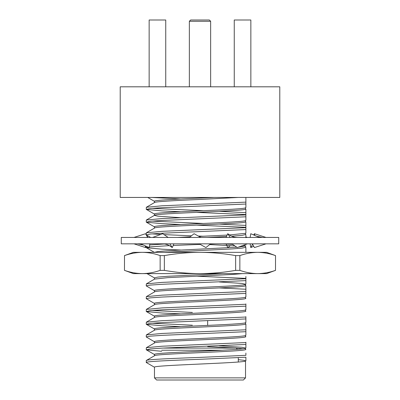 <?xml version="1.0" encoding="UTF-8"?>
<svg xmlns="http://www.w3.org/2000/svg" width="400" height="400" viewBox="0 0 400 400"><rect width="100%" height="100%" fill="white"/><g stroke="black" fill="none" stroke-linecap="round" stroke-linejoin="round"><path stroke-width="0.6" d="M278.725 243.83L121.275 243.83L121.275 237.445L278.725 237.445L278.725 243.83M152.625 237.445L162.715 233.72L168.15 237.445M162.065 243.83C165.24 243.835 167.93 244.59 170.14 246.105L172.255 247.555L169.84 243.83M172.255 247.555L173.925 243.83M133.985 237.445L145.565 233.72L147.645 237.445M149.85 243.83L149.21 247.555L140.56 243.83M146.24 246.34L145.565 247.555L133.985 243.83M145.565 247.555L145.275 245.86M147.39 236.99L147.995 235.9M146.27 234.985L150.335 234.025L161.985 233.23L245.885 229.565L245.885 225.42L219.27 224.095M149.76 236.92L149.85 237.445M229.86 246.105L227.745 247.555L226.16 244.015M247.375 237.445L245.885 236.895M252.61 244.285L250.79 247.555L253.73 246.29M250.79 247.555L250.15 243.83M253.73 234.985L254.435 233.72L254.725 235.415M266.015 237.445L254.435 233.72M252.355 243.83L254.435 247.555L266.015 243.83M259.44 237.445L250.79 233.72L250.15 237.445M231.85 243.83L237.285 247.555L247.375 243.83M237.935 237.445C234.76 237.445 232.07 236.685 229.86 235.17L227.745 233.72L226.075 237.445M230.16 237.445L227.745 233.72M199.175 243.83L205.895 247.555L210.64 243.83M200.825 237.445L194.105 233.72L189.36 237.445M275.53 270.365L266.595 273.615L200 273.615C211.905 273.55 223.785 272.465 235.64 270.365L239.855 270.365L239.855 255.595C245.795 253.49 251.735 252.405 257.675 252.34L266.595 252.34L275.53 255.595L275.495 270.365L275.53 255.595M239.855 270.365C245.795 272.47 251.735 273.555 257.675 273.615C263.615 273.555 269.555 272.47 275.495 270.365M124.47 270.365L124.505 255.595L124.47 270.365L133.405 273.615L142.325 273.615C148.265 273.555 154.205 272.47 160.145 270.365L160.145 255.595L164.36 255.595L164.36 270.365L160.145 270.365M148.575 273.615L152.665 273.615M164.36 270.365C176.24 272.475 188.12 273.56 200 273.615L142.325 273.615C136.385 273.555 130.445 272.47 124.505 270.365M239.855 255.595L235.64 255.595L235.64 270.365M124.505 255.595C130.445 253.49 136.385 252.405 142.325 252.34C148.265 252.405 154.205 253.49 160.145 255.595M164.36 255.595C176.24 253.48 188.12 252.395 200 252.34L257.675 252.34C263.615 252.405 269.555 253.49 275.495 255.595M124.47 255.595L133.405 252.34L200 252.34C211.905 252.405 223.785 253.49 235.64 255.595M189.36 21.275L190.64 20L209.36 20L210.64 21.275L189.36 21.275L189.36 86.81M210.64 21.275L210.64 86.81M245.53 377.87L243.405 380L156.595 380L154.47 377.87L245.53 377.87L245.53 360.925M238.3 357.685L238.3 362.02M163.83 348.085L236.17 348.085L237.41 349.325M207.66 320.715L207.66 325.41M154.47 377.87L154.47 367.235C151.655 365.105 248.345 362.98 245.53 360.85L243.715 360.28L238.3 359.685M154.47 367.235L146.24 362.485C145.49 361.425 171.29 360.35 200 359.295L245.885 357.22L245.885 360.72L245.53 360.85M154.47 355.835C151.655 353.71 248.345 351.58 245.53 349.455L245.53 348.085L242.065 347.285L219.27 345.785M154.47 355.765L154.47 354.47C151.655 352.34 248.345 350.21 245.53 348.085L245.885 347.955L245.885 344.455L245.885 347.95M154.47 343.07C151.655 340.945 248.345 338.815 245.53 336.685L245.53 335.39M154.47 342.995L154.47 341.7C151.655 339.575 248.345 337.445 245.53 335.32M154.47 330.305C151.655 328.175 248.345 326.05 245.53 323.92L245.53 322.625M154.47 330.23L154.47 328.935C151.655 326.81 248.345 324.68 245.53 322.555M154.47 317.54C151.655 315.41 248.345 313.28 245.53 311.155L245.53 309.86M154.47 317.465L154.47 316.17C151.655 314.045 248.345 311.915 245.53 309.785M154.47 304.77C151.655 302.645 248.345 300.515 245.53 298.39L245.53 297.095M154.47 304.7L154.47 303.405C151.655 301.275 248.345 299.15 245.53 297.02M154.47 292.005C151.655 289.88 248.345 287.75 245.53 285.625L245.53 284.255L242.065 283.455L219.27 281.955M154.47 291.935L154.47 290.64C151.655 288.51 248.345 286.38 245.53 284.255L245.885 284.125L245.885 280.625L245.885 284.12M154.595 290.785L146.24 285.89L146.35 283.865L154.595 279.095L167.805 277.645L232.195 274.455L242.375 273.615M154.47 279.17L154.47 277.87L157.935 277.075L167.805 276.275L222.65 273.615M164.3 252.34L232.195 248.92L242.065 248.125L245.53 247.325L245.53 245.955L243.325 245.325M154.47 252.34L157.935 251.545L167.805 250.745L236.83 247.24M238.49 247.11L245.53 245.955M206.965 237.445L226.51 236.48M231.655 236.185L242.065 235.355L245.53 234.56L245.53 233.265M177.35 237.445L190.16 236.82M198.985 236.425L227.135 235.08M229.53 234.945L245.405 233.34L245.885 233.06L245.885 229.565M154.47 228.175C151.655 226.05 248.345 223.92 245.53 221.795L245.53 220.5M154.47 228.105L154.47 226.81C151.655 224.68 248.345 222.555 245.53 220.425L245.885 220.295L245.885 212.655L219.27 211.33M180.73 217.71L157.935 216.21L154.47 215.41C151.655 213.285 248.345 211.155 245.53 209.025L245.53 207.66C248.345 209.785 151.655 211.915 154.47 214.045L154.47 215.34M180.73 211.74L161.985 210.89L146.35 209.415L150.335 208.495L161.985 207.7L245.885 204.03L245.885 207.525L245.53 207.66M242.955 348.77L236.205 348.12M235.7 348.085L207.66 346.595M242.955 246.64L240.525 246.36M234.87 245.9L209.705 244.565M232.665 244.39L222.65 243.83M238.095 197.445L200 199.455C175.685 200.51 153.83 201.585 154.47 202.645L154.47 201.275C153.3 200.005 186.275 198.71 214.155 197.445M279.785 86.81L120.215 86.81L120.215 197.445L279.785 197.445L279.785 86.81M180.73 198.975L151.62 197.445M245.885 354.98L245.885 353.08M161.7 351.3L146.35 349.845L150.335 348.92L161.985 348.125L245.885 344.455L245.885 342.215M154.595 341.85L146.24 336.955L150.335 336.155L161.985 335.355L245.885 331.69L245.885 324.055L245.405 323.775M245.405 335.465L245.885 335.185L245.885 331.69M180.73 326.635L161.985 325.785L146.35 324.31L150.335 323.39L161.985 322.59L245.885 318.925L245.885 316.685M245.405 322.7L245.885 322.42L245.885 318.925M180.73 313.87L161.985 313.015L146.35 311.545L150.335 310.625L161.985 309.825L245.885 306.16L245.885 303.92M245.405 309.935L245.885 309.655L245.885 306.16M154.595 303.55L146.24 298.655L150.335 297.855L161.985 297.06L245.885 293.39L245.885 289.25L219.27 287.925M245.405 297.17L245.885 296.89L245.885 293.39M146.24 285.89L150.335 285.09L161.985 284.295L245.885 280.625L245.885 276.485M245.885 278.385L196.645 276.195M180.73 250.04L161.985 249.185L146.35 247.715L148.075 247.065M149.32 246.905L169.4 245.64M173.19 245.465L200.19 244.395M210.405 244.01L215.02 243.83M245.885 222.335L245.885 227.32L196.645 225.13M180.73 224.505L161.985 223.655L146.35 222.185L150.335 221.26L161.985 220.465L245.885 216.795M245.885 214.555L196.645 212.365M245.885 207.525L245.885 197.445M203.355 210.705L151.965 208.345M146.24 209.295L146.35 207.27L161.985 205.8L245.885 202.13M245.405 208.88L245.885 209.16L245.885 212.655M203.355 223.475L151.965 221.11M146.24 222.06L146.35 220.035L161.985 218.565L245.885 214.895M203.355 236.24L198.315 236.055M191.455 235.8L164.03 234.625M160.725 234.455L151.965 233.875M146.24 234.825L146.35 232.8L161.985 231.33L245.885 227.665M245.885 237.695L245.885 234.69L245.405 234.41M149.655 244.965L164.385 243.975M245.885 252.34L245.885 247.46L245.885 252.34M146.35 283.865L161.985 282.395L245.885 278.725M245.405 285.475L245.885 285.755L245.885 289.25M146.24 298.655L146.35 296.63L161.985 295.16L245.885 291.495M192.34 312.43L151.965 310.47M146.24 311.42L146.35 309.395L161.985 307.925L245.885 304.26M192.34 325.195L151.965 323.235M146.24 324.185L146.35 322.165L161.985 320.69L245.885 317.025M146.24 336.955L146.35 334.93L161.985 333.455L245.885 329.79M146.24 349.72L146.35 347.695L161.985 346.225L245.885 342.555M146.24 362.485L146.35 360.46L154.595 355.69M146.24 360.585C145.49 359.525 171.29 358.45 200 357.395L245.885 355.325M161.7 350.215L222.65 350.215M234.255 86.81L234.255 20L250.85 20L250.85 86.81M149.15 86.81L149.15 20L165.745 20L165.745 86.81M143.25 244.99L137.59 243.83M256.75 236.29L262.41 237.445M154.595 201.425L147.725 197.445M154.595 214.19L146.35 209.415M154.595 226.955L146.35 222.185M150.665 237.445L146.35 234.95M245.405 246.105L245.885 245.825M154.595 252.485L146.35 247.715M154.47 277.945L146.99 273.615M154.595 316.315L146.35 311.545M154.595 329.085L146.35 324.31M154.595 354.615L146.35 349.845M146.35 207.27L154.595 202.495M146.35 220.035L154.595 215.265M245.885 221.925L245.405 221.645M146.35 232.8L154.595 228.03M245.885 247.46L245.405 247.18M146.35 296.63L154.595 291.86M245.885 298.52L245.405 298.24M146.35 309.395L154.595 304.625M245.885 311.285L245.405 311.01M146.35 322.165L154.595 317.39M146.35 334.93L154.595 330.155M245.885 336.82L245.405 336.54M146.35 347.695L154.595 342.925M245.885 349.585L245.405 349.305M146.24 247.59L146.24 246.275"/></g></svg>
